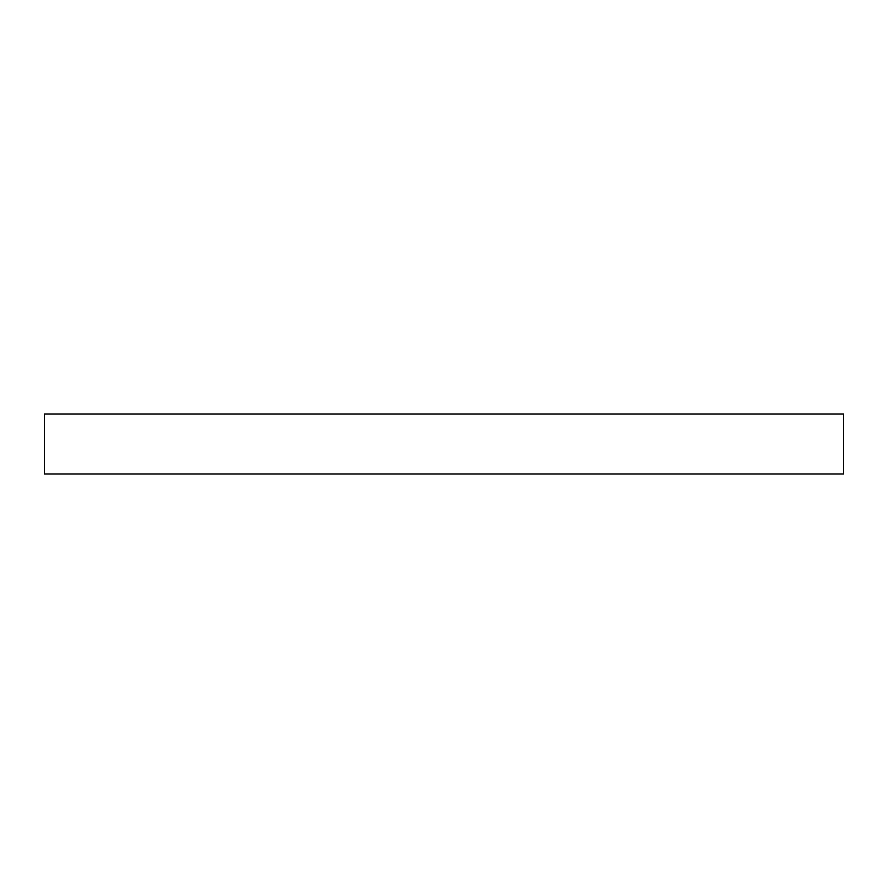 <?xml version="1.0" encoding="UTF-8"?>
<svg xmlns="http://www.w3.org/2000/svg" width="888" height="888" viewBox="0 0 888 888"><rect width="100%" height="100%" fill="white"/><g stroke="black" fill="none" stroke-linecap="round" stroke-linejoin="round"><path stroke-width="1.33" d="M843.6 414.03L44.4 414.03L44.4 473.97L843.6 473.97L843.6 414.03"/></g></svg>
